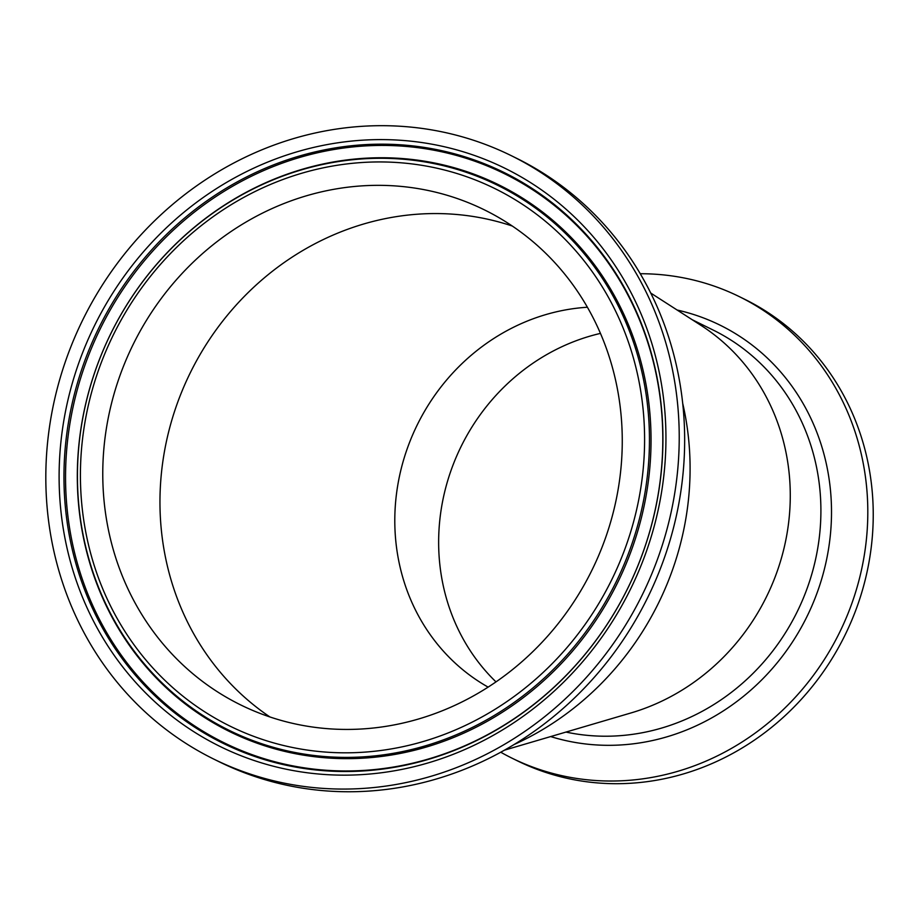 <?xml version="1.0" encoding="UTF-8"?>
<svg xmlns="http://www.w3.org/2000/svg" width="918" height="918" viewBox="0 0 918 918"><rect width="100%" height="100%" fill="white"/><g stroke="black" fill="none" stroke-linecap="round" stroke-linejoin="round"><path stroke-width="1.38" d="M640.225 273.725A257.247 238.37 116.3 0 1 739.495 296.721A257.247 238.37 116.3 0 1 839.362 632.904A257.247 238.37 116.3 0 1 511.739 758.038A257.247 238.37 116.3 0 1 500.758 752.232M504.498 750.155L630.999 712.942A215.684 199.86 -63.7 0 0 633.856 712.081A215.684 199.86 -63.7 0 0 786.944 534.058A215.684 199.86 -63.7 0 0 700.927 325.339L650.701 293.026M739.495 296.721L744.934 299.394A257.247 238.37 116.3 0 1 844.789 635.577A257.247 238.37 116.3 0 1 517.178 760.724L511.739 758.038M495.995 681.89A204.381 189.383 116.3 0 1 447.766 480.458A204.381 189.383 116.3 0 1 600.452 333.395M422.188 717.899A275.893 255.652 116.3 0 1 240.378 704.772A275.893 255.652 116.3 0 1 133.282 344.204A275.893 255.652 116.3 0 1 484.658 209.993A275.893 255.652 116.3 0 1 620.109 475.972A275.893 255.652 116.3 0 1 422.188 717.899M289.767 139.743A336.39 311.707 116.3 0 1 511.441 155.75A336.39 311.707 116.3 0 1 642.026 595.369A336.39 311.707 116.3 0 1 213.607 759.014A336.39 311.707 116.3 0 1 48.447 434.707A336.39 311.707 116.3 0 1 289.767 139.743M511.441 155.75L516.868 158.424A336.39 311.707 116.3 0 1 647.454 598.054A336.39 311.707 116.3 0 1 219.035 761.699L213.607 759.014M514.172 744.498A287.208 266.128 -63.7 0 0 682.671 403.197M512.29 226.035A275.893 255.652 -63.7 0 0 360.04 225.094A275.893 255.652 -63.7 0 0 165.94 559.613A275.893 255.652 -63.7 0 0 269.926 716.958M587.394 307.243A204.381 189.383 -63.7 0 0 543.02 315.436A204.381 189.383 -63.7 0 0 399.227 563.239A204.381 189.383 -63.7 0 0 488.124 687.123M692.103 319.659L713.332 330.147A215.684 199.86 116.3 0 1 819.223 538.074A215.684 199.86 116.3 0 1 664.494 727.205A215.684 199.86 116.3 0 1 565.97 732.071M550.674 736.569A223.131 206.757 -63.7 0 0 821.748 578.788A223.131 206.757 -63.7 0 0 677.14 310.032M637.058 372.26A299.624 277.638 116.3 0 1 281.367 744.957A299.624 277.638 116.3 0 1 169.13 254.929A299.624 277.638 116.3 0 1 637.058 372.26M641.808 371.538A303.789 281.505 -63.7 0 0 297.753 170.989A303.789 281.505 -63.7 0 0 85.087 544.144A303.789 281.505 -63.7 0 0 429.142 744.693A303.789 281.505 -63.7 0 0 641.808 371.538M84.984 544.764A304.707 282.354 116.3 0 1 298.281 170.484A304.707 282.354 116.3 0 1 643.369 371.629A304.707 282.354 116.3 0 1 430.072 745.909A304.707 282.354 116.3 0 1 84.984 544.764M67.221 548.941A322.275 298.625 -63.7 0 0 570.526 675.132A322.275 298.625 -63.7 0 0 449.809 148.062A322.275 298.625 -63.7 0 0 67.221 548.941M71.971 548.218A318.11 294.77 116.3 0 1 294.655 157.471A318.11 294.77 116.3 0 1 654.924 367.464A318.11 294.77 116.3 0 1 432.24 758.211A318.11 294.77 116.3 0 1 71.971 548.218M73.532 548.31A317.192 293.921 116.3 0 1 295.573 158.688A317.192 293.921 116.3 0 1 654.821 368.084A317.192 293.921 116.3 0 1 432.768 757.706A317.192 293.921 116.3 0 1 73.532 548.31"/></g></svg>
